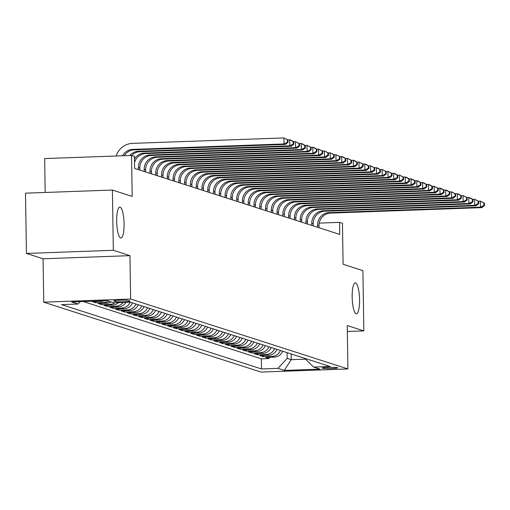 <?xml version="1.0" encoding="UTF-8"?>
<svg xmlns="http://www.w3.org/2000/svg" width="510" height="510" viewBox="0 0 510 510"><rect width="100%" height="100%" fill="white"/><g stroke="black" fill="none" stroke-linecap="round" stroke-linejoin="round"><path stroke-width="0.76" d="M352.161 297.171A15.479 3.666 -92.1 0 1 355.298 282.884A15.479 3.666 -92.1 0 1 359.556 299.548A15.479 3.666 -92.1 0 1 356.413 313.828A15.479 3.666 -92.1 0 1 352.161 297.171M116.682 221.404A15.479 3.666 -92.1 0 1 119.825 207.117A15.479 3.666 -92.1 0 1 124.077 223.782A15.479 3.666 -92.1 0 1 120.94 238.062A15.479 3.666 -92.1 0 1 116.682 221.404M337.416 367.665A7.739 0.644 179.1 0 0 328.963 367.315A7.739 0.644 179.1 0 0 322.161 368.061A7.739 0.644 179.1 0 0 322.384 368.207A7.739 0.644 179.1 0 0 330.837 368.558A7.739 0.644 179.1 0 0 337.639 367.812A7.739 0.644 179.1 0 0 337.416 367.665M43.739 302.162L261.018 372.07L347.909 368.94L130.636 299.032L43.739 302.162L43.063 258.78L129.954 255.65L113.341 250.302L26.443 253.432L43.063 258.78M26.443 253.432L25.5 193.175L112.398 190.045L132.186 196.414L131.542 155.442L44.651 158.572L45.18 192.468M347.323 331.5L363.84 330.901L362.897 270.644L343.103 264.276L342.459 223.303L339.571 222.373L319.196 223.106M113.341 250.302L112.398 190.045M103.683 300.83A9.677 9.365 -72.2 0 1 100.961 301.34L92.393 301.652L95.861 302.768L95.842 301.525M111.135 301.914A9.677 9.365 -72.2 0 1 106.743 303.201L98.169 303.514L101.637 304.629L101.617 303.386M118.543 302.57A9.677 9.365 -72.2 0 1 112.519 305.063L103.951 305.369L107.419 306.484L107.393 305.248M126.078 302.296A9.677 9.365 -72.2 0 1 118.301 306.918L109.727 307.23L113.194 308.346L113.175 307.103M132.504 302.908A9.677 9.365 -72.2 0 1 124.077 308.779L115.509 309.092L118.97 310.207L118.951 308.964M138.28 304.77A9.677 9.365 -72.2 0 1 129.859 310.641L121.284 310.947L124.752 312.063L124.733 310.826M144.062 306.625A9.677 9.365 -72.2 0 1 135.634 312.496L127.06 312.808L130.528 313.924L130.509 312.681M149.838 308.486A9.677 9.365 -72.2 0 1 141.417 314.358L132.842 314.67L136.31 315.779L136.291 314.542M155.62 310.348A9.677 9.365 -72.2 0 1 147.192 316.219L138.618 316.525L142.086 317.641L142.067 316.404M161.396 312.203A9.677 9.365 -72.2 0 1 152.968 318.074L144.4 318.387L147.868 319.502L147.849 318.259M167.178 314.064A9.677 9.365 -72.2 0 1 158.75 319.936L150.176 320.242L153.644 321.357L153.625 320.121M172.954 315.926A9.677 9.365 -72.2 0 1 164.526 321.797L155.958 322.103L159.426 323.219L159.4 321.982M178.73 317.781A9.677 9.365 -72.2 0 1 170.308 323.652L161.734 323.965L165.202 325.08L165.183 323.837M184.512 319.642A9.677 9.365 -72.2 0 1 176.084 325.514L167.516 325.82L170.977 326.935L170.958 325.699M190.287 321.504A9.677 9.365 -72.2 0 1 181.866 327.375L173.292 327.681L176.76 328.797L176.74 327.56M196.069 323.359A9.677 9.365 -72.2 0 1 187.642 329.231L179.067 329.543L182.535 330.658L182.516 329.415M201.845 325.221A9.677 9.365 -72.2 0 1 193.424 331.092L184.849 331.398L188.317 332.514L188.298 331.277M207.627 327.082A9.677 9.365 -72.2 0 1 199.2 332.953L190.625 333.259L194.093 334.375L194.074 333.138M213.403 328.937A9.677 9.365 -72.2 0 1 204.975 334.809L196.407 335.121L199.875 336.237L199.856 334.993M219.179 330.799A9.677 9.365 -72.2 0 1 210.757 336.67L202.183 336.976L205.651 338.092L205.632 336.855M224.961 332.66A9.677 9.365 -72.2 0 1 216.533 338.532L207.965 338.838L211.427 339.953L211.408 338.716M230.737 334.515A9.677 9.365 -72.2 0 1 222.315 340.387L213.741 340.699L217.209 341.815L217.19 340.572M236.519 336.377A9.677 9.365 -72.2 0 1 228.091 342.248L219.523 342.554L222.985 343.67L222.966 342.433M242.295 338.238A9.677 9.365 -72.2 0 1 233.873 344.11L225.299 344.416L228.767 345.531L228.748 344.288M248.077 340.094A9.677 9.365 -72.2 0 1 239.649 345.965L231.075 346.277L234.543 347.393L234.523 346.15M253.852 341.955A9.677 9.365 -72.2 0 1 245.425 347.826L236.857 348.132L240.325 349.248L240.306 348.011M259.635 343.817A9.677 9.365 -72.2 0 1 251.207 349.681L242.632 349.994L246.1 351.109L246.081 349.866M265.41 345.672A9.677 9.365 -72.2 0 1 256.983 351.543L248.415 351.855L251.883 352.971L251.863 351.728M271.186 347.533A9.677 9.365 -72.2 0 1 262.765 353.404L254.19 353.71L257.658 354.826L257.639 353.589M276.968 349.395A9.677 9.365 -72.2 0 1 268.541 355.26L259.972 355.572L263.434 356.688L263.415 355.444M131.542 155.442L134.436 156.372L134.621 168.421L339.762 234.428L339.571 222.373M113.959 301.059L115.228 301.467A7.497 0.625 179.1 0 0 123.414 301.812A7.497 0.625 179.1 0 0 130.005 301.085A7.497 0.625 179.1 0 0 129.789 300.945L128.52 300.537A7.497 0.625 179.1 0 0 120.328 300.192A7.497 0.625 179.1 0 0 113.743 300.913A7.497 0.625 179.1 0 0 113.959 301.059L113.953 300.766M304.636 358.294L313.644 367.072L330.085 366.48L130.146 302.149L113.704 302.742L107.349 300.696L71.655 301.984L78.011 304.03L61.57 304.623L261.509 368.953L277.95 368.36L287.187 358.383L291.235 359.684L305.528 359.167M313.644 367.072L319.999 369.119L284.306 370.407L277.95 368.36M83.366 301.563L261.349 358.83L269.216 358.549L269.197 357.306M282.744 351.25A9.677 9.365 -72.2 0 1 274.323 357.121L265.748 357.433L269.216 358.549M280.436 350.51A9.677 9.365 107.8 0 1 272.008 356.375L263.434 356.688M274.654 348.649A9.677 9.365 107.8 0 1 266.233 354.52L257.658 354.826M268.878 346.787A9.677 9.365 107.8 0 1 260.451 352.659L251.883 352.971M263.096 344.932A9.677 9.365 107.8 0 1 254.675 350.797L246.1 351.109M257.32 343.071A9.677 9.365 107.8 0 1 248.893 348.942L240.325 349.248M251.545 341.209A9.677 9.365 107.8 0 1 243.117 347.081L234.543 347.393M245.763 339.354A9.677 9.365 107.8 0 1 237.335 345.225L228.767 345.531M239.987 337.492A9.677 9.365 107.8 0 1 231.559 343.364L222.985 343.67M234.205 335.631A9.677 9.365 107.8 0 1 225.783 341.502L217.209 341.815M228.429 333.776A9.677 9.365 107.8 0 1 220.001 339.647L211.427 339.953M222.647 331.914A9.677 9.365 107.8 0 1 214.226 337.786L205.651 338.092M216.871 330.053A9.677 9.365 107.8 0 1 208.443 335.924L199.875 336.237M211.089 328.198A9.677 9.365 107.8 0 1 202.668 334.069L194.093 334.375M205.313 326.336A9.677 9.365 107.8 0 1 196.885 332.208L188.317 332.514M199.537 324.475A9.677 9.365 107.8 0 1 191.11 330.346L182.535 330.658M193.755 322.62A9.677 9.365 107.8 0 1 185.328 328.491L176.76 328.797M187.98 320.758A9.677 9.365 107.8 0 1 179.552 326.63L170.977 326.935M182.197 318.897A9.677 9.365 107.8 0 1 173.776 324.768L165.202 325.08M176.422 317.041A9.677 9.365 107.8 0 1 167.994 322.913L159.426 323.219M170.64 315.18A9.677 9.365 107.8 0 1 162.218 321.051L153.644 321.357M164.864 313.318A9.677 9.365 107.8 0 1 156.436 319.19L147.868 319.502M159.082 311.463A9.677 9.365 107.8 0 1 150.66 317.335L142.086 317.641M153.306 309.602A9.677 9.365 107.8 0 1 144.878 315.473L136.31 315.779M147.53 307.74A9.677 9.365 107.8 0 1 139.102 313.612L130.528 313.924M141.748 305.885A9.677 9.365 107.8 0 1 133.327 311.757L124.752 312.063M135.972 304.024A9.677 9.365 107.8 0 1 127.545 309.895L118.97 310.207M130.19 302.162A9.677 9.365 107.8 0 1 121.769 308.034L113.194 308.346M123.184 302.398A9.677 9.365 107.8 0 1 115.987 306.178L107.419 306.484M115.139 302.691A9.677 9.365 107.8 0 1 110.211 304.317L101.637 304.629M108.821 301.174A9.677 9.365 107.8 0 1 104.429 302.455L95.861 302.768M129.954 255.65L130.636 299.032M363.84 330.901L347.227 325.558L347.909 368.94M291.146 353.953L291.235 359.684L284.306 370.407M287.098 352.652L287.187 358.383M80.185 301.678L78.011 304.03M261.349 358.83L261.509 368.953M122.572 155.76A12.093 11.704 107.8 0 1 132.632 149.404L283.993 143.954L283.898 137.929L132.536 143.38A18.143 17.563 -72.2 0 0 116.127 155.996M124.319 155.703A12.093 11.704 107.8 0 1 134.073 149.87L285.434 144.419L283.993 143.954L287.449 142.175L288.029 142.36L287.991 139.95L287.41 139.766L287.449 142.175M287.41 139.766L283.898 137.929L287.991 139.95M285.434 144.419L288.029 142.36M129.801 155.505A12.093 11.704 107.8 0 1 138.408 151.266L289.769 145.815L289.674 139.785L287.825 139.855M131.676 155.48A12.093 11.704 107.8 0 1 139.855 151.731L291.216 146.281L289.769 145.815L293.231 144.037L293.805 144.222L293.766 141.812L293.193 141.627L293.231 144.037M293.193 141.627L289.674 139.785L291.121 140.25L293.766 141.812M291.216 146.281L293.805 144.222M134.474 158.891A12.093 11.704 107.8 0 1 144.19 153.127L295.551 147.67L295.456 141.646L293.607 141.716M134.532 162.543A12.093 11.704 107.8 0 1 145.63 153.593L296.992 148.136L295.551 147.67L299.007 145.892L299.587 146.083L299.548 143.667L298.968 143.482L299.007 145.892M298.968 143.482L295.456 141.646L299.548 143.667M296.992 148.136L299.587 146.083M139.893 170.117L139.855 167.924A12.093 11.704 107.8 0 1 151.413 155.448L302.774 149.997L301.327 149.532L301.231 143.508L299.383 143.571M138.446 169.651L138.414 167.458A12.093 11.704 107.8 0 1 149.965 154.983L301.327 149.532L304.789 147.753L305.362 147.938L305.324 145.528L304.75 145.344L304.789 147.753M304.75 145.344L301.231 143.508L302.679 143.973L305.324 145.528M302.774 149.997L305.362 147.938M145.669 171.978L145.637 169.785A12.093 11.704 107.8 0 1 157.188 157.309L308.55 151.859L307.109 151.393L307.014 145.363L305.159 145.433M144.228 171.513L144.19 169.32A12.093 11.704 107.8 0 1 155.741 156.844L307.109 151.393L310.565 149.615L311.145 149.8L311.106 147.39L310.526 147.205L310.565 149.615M310.526 147.205L307.014 145.363L311.106 147.39M308.55 151.859L311.145 149.8M151.451 173.833L151.413 171.641A12.093 11.704 107.8 0 1 162.964 159.171L314.332 153.714L312.885 153.249L312.789 147.224L310.941 147.294M150.004 173.368L149.972 171.175A12.093 11.704 107.8 0 1 161.523 158.706L312.885 153.249L316.347 151.47L316.92 151.661L316.882 149.245L316.308 149.06L316.347 151.47M316.308 149.06L312.789 147.224L314.236 147.69L316.882 149.245M314.332 153.714L316.92 151.661M157.227 175.695L157.195 173.502A12.093 11.704 107.8 0 1 168.746 161.026L320.108 155.575L318.667 155.11L318.572 149.086L316.716 149.149M155.779 175.23L155.748 173.037A12.093 11.704 107.8 0 1 167.299 160.561L318.667 155.11L322.122 153.332L322.702 153.516L322.664 151.107L322.084 150.922L322.122 153.332M322.084 150.922L318.572 149.086L322.664 151.107M320.108 155.575L322.702 153.516M163.002 177.556L162.97 175.363A12.093 11.704 107.8 0 1 174.522 162.888L325.89 157.437L324.443 156.972L324.347 150.941L322.498 151.011M161.562 177.091L161.523 174.898A12.093 11.704 107.8 0 1 173.081 162.422L324.443 156.972L327.898 155.193L328.478 155.378L328.44 152.968L327.86 152.783L327.898 155.193M327.86 152.783L324.347 150.941L328.44 152.968M325.89 157.437L328.478 155.378M168.784 179.412L168.753 177.219A12.093 11.704 107.8 0 1 180.304 164.749L331.666 159.292L330.219 158.827L330.129 152.802L328.274 152.873M167.337 178.946L167.305 176.753A12.093 11.704 107.8 0 1 178.857 164.284L330.219 158.827L333.68 157.048L334.26 157.233L334.222 154.823L333.642 154.638L333.68 157.048M333.642 154.638L330.129 152.802L334.222 154.823M331.666 159.292L334.26 157.233M174.56 181.273L174.528 179.08A12.093 11.704 107.8 0 1 186.08 166.604L337.442 161.154L336.001 160.688L335.905 154.664L334.056 154.728M173.119 180.808L173.081 178.615A12.093 11.704 107.8 0 1 184.639 166.139L336.001 160.688L339.456 158.91L340.036 159.094L339.998 156.685L339.418 156.5L339.456 158.91M339.418 156.5L335.905 154.664L339.998 156.685M337.442 161.154L340.036 159.094M180.342 183.128L180.304 180.942A12.093 11.704 107.8 0 1 191.862 168.466L343.224 163.009L341.776 162.55L341.681 156.519L339.832 156.589M178.895 182.669L178.863 180.476A12.093 11.704 107.8 0 1 190.415 168L341.776 162.55L345.238 160.771L345.812 160.956L345.774 158.546L345.2 158.361L345.238 160.771M345.2 158.361L341.681 156.519L343.128 156.984L345.774 158.546M343.224 163.009L345.812 160.956M186.118 184.99L186.086 182.797A12.093 11.704 107.8 0 1 197.638 170.321L348.999 164.87L347.559 164.405L347.463 158.38L345.614 158.444M184.677 184.524L184.639 182.331A12.093 11.704 107.8 0 1 196.197 169.862L347.559 164.405L351.014 162.626L351.594 162.811L351.556 160.401L350.976 160.216L351.014 162.626M350.976 160.216L347.463 158.38L351.556 160.401M348.999 164.87L351.594 162.811M191.9 186.851L191.862 184.658A12.093 11.704 107.8 0 1 203.42 172.182L354.781 166.732L353.334 166.266L353.239 160.242L351.39 160.306M190.453 186.386L190.421 184.193A12.093 11.704 107.8 0 1 201.973 171.717L353.334 166.266L356.796 164.488L357.37 164.673L357.331 162.263L356.758 162.078L356.796 164.488M356.758 162.078L353.239 160.242L354.686 160.707L357.331 162.263M354.781 166.732L357.37 164.673M197.676 188.706L197.644 186.52A12.093 11.704 107.8 0 1 209.196 174.044L360.557 168.587L359.117 168.128L359.021 162.097L357.166 162.167M196.235 188.247L196.197 186.054A12.093 11.704 107.8 0 1 207.748 173.578L359.117 168.128L362.572 166.349L363.152 166.534L363.114 164.124L362.533 163.94L362.572 166.349M362.533 163.94L359.021 162.097L363.114 164.124M360.557 168.587L363.152 166.534M203.458 190.568L203.42 188.375A12.093 11.704 107.8 0 1 214.971 175.899L366.339 170.448L364.892 169.983L364.797 163.959L362.948 164.022M202.011 190.102L201.979 187.909A12.093 11.704 107.8 0 1 213.531 175.44L364.892 169.983L368.354 168.204L368.928 168.389L368.889 165.98L368.316 165.795L368.354 168.204M368.316 165.795L364.797 163.959L366.244 164.424L368.889 165.98M366.339 170.448L368.928 168.389M209.234 192.429L209.202 190.236A12.093 11.704 107.8 0 1 220.753 177.76L372.115 172.31L370.674 171.844L370.579 165.82L368.724 165.884M207.787 191.964L207.755 189.771A12.093 11.704 107.8 0 1 219.306 177.295L370.674 171.844L374.13 170.066L374.71 170.251L374.671 167.841L374.091 167.656L374.13 170.066M374.091 167.656L370.579 165.82L374.671 167.841M372.115 172.31L374.71 170.251M215.01 194.284L214.978 192.091A12.093 11.704 107.8 0 1 226.529 179.622L377.897 174.165L376.45 173.7L376.354 167.675L374.506 167.745M213.569 193.819L213.531 191.632A12.093 11.704 107.8 0 1 225.088 179.157L376.45 173.7L379.905 171.927L380.486 172.112L380.447 169.702L379.867 169.511L379.905 171.927M379.867 169.511L376.354 167.675L377.802 168.141L380.447 169.702M377.897 174.165L380.486 172.112M220.792 196.146L220.753 193.953A12.093 11.704 107.8 0 1 232.311 181.477L383.673 176.026L382.226 175.561L382.137 169.537L380.281 169.601M219.345 195.681L219.313 193.488A12.093 11.704 107.8 0 1 230.864 181.012L382.226 175.561L385.688 173.782L386.261 173.967L386.229 171.558L385.649 171.373L385.688 173.782M385.649 171.373L382.137 169.537L386.229 171.558M383.673 176.026L386.261 173.967M226.567 198.007L226.536 195.815A12.093 11.704 107.8 0 1 238.087 183.339L389.449 177.888L388.008 177.423L387.912 171.398L386.064 171.462M225.127 197.542L225.088 195.349A12.093 11.704 107.8 0 1 236.646 182.873L388.008 177.423L391.463 175.644L392.043 175.829L392.005 173.419L391.425 173.234L391.463 175.644M391.425 173.234L387.912 171.398L392.005 173.419M389.449 177.888L392.043 175.829M232.35 199.863L232.311 197.67A12.093 11.704 107.8 0 1 243.869 185.2L395.231 179.743L393.784 179.278L393.688 173.253L391.839 173.323M230.902 199.397L230.871 197.211A12.093 11.704 107.8 0 1 242.422 184.735L393.784 179.278L397.245 177.505L397.819 177.69L397.781 175.281L397.207 175.089L397.245 177.505M397.207 175.089L393.688 173.253L395.135 173.719L397.781 175.281M395.231 179.743L397.819 177.69M238.125 201.724L238.094 199.531A12.093 11.704 107.8 0 1 249.645 187.055L401.007 181.605L399.566 181.139L399.47 175.115L397.621 175.179M236.685 201.259L236.646 199.066A12.093 11.704 107.8 0 1 248.204 186.59L399.566 181.139L403.021 179.361L403.601 179.545L403.563 177.136L402.983 176.951L403.021 179.361M402.983 176.951L399.47 175.115L403.563 177.136M401.007 181.605L403.601 179.545M243.907 203.586L243.869 201.393A12.093 11.704 107.8 0 1 255.427 188.917L406.789 183.466L405.342 183.001L405.246 176.976L403.397 177.04M242.46 203.12L242.428 200.927A12.093 11.704 107.8 0 1 253.98 188.451L405.342 183.001L408.803 181.222L409.377 181.407L409.339 178.997L408.765 178.812L408.803 181.222M408.765 178.812L405.246 176.976L406.693 177.435L409.339 178.997M406.789 183.466L409.377 181.407M249.683 205.441L249.651 203.248A12.093 11.704 107.8 0 1 261.203 190.778L412.564 185.321L411.124 184.856L411.028 178.831L409.173 178.902M248.242 204.975L248.204 202.789A12.093 11.704 107.8 0 1 259.756 190.313L411.124 184.856L414.579 183.077L415.159 183.268L415.121 180.859L414.541 180.667L414.579 183.077M414.541 180.667L411.028 178.831L412.469 179.297L415.121 180.859M412.564 185.321L415.159 183.268M255.465 207.302L255.427 205.109A12.093 11.704 107.8 0 1 266.979 192.633L418.347 187.183L416.899 186.717L416.804 180.693L414.955 180.757M254.018 206.837L253.986 204.644A12.093 11.704 107.8 0 1 265.538 192.168L416.899 186.717L420.355 184.939L420.935 185.124L420.897 182.714L420.323 182.529L420.355 184.939M420.323 182.529L416.804 180.693L418.251 181.158L420.897 182.714M418.347 187.183L420.935 185.124M261.241 209.164L261.209 206.971A12.093 11.704 107.8 0 1 272.761 194.495L424.122 189.044L422.675 188.579L422.586 182.554L420.731 182.618M259.794 208.698L259.762 206.505A12.093 11.704 107.8 0 1 271.314 194.029L422.675 188.579L426.137 186.8L426.717 186.985L426.679 184.575L426.099 184.391L426.137 186.8M426.099 184.391L422.586 182.554L424.027 183.013L426.679 184.575M424.122 189.044L426.717 186.985M267.017 211.019L266.985 208.826A12.093 11.704 107.8 0 1 278.536 196.356L429.904 190.899L428.457 190.434L428.362 184.41L426.513 184.48M265.576 210.553L265.538 208.36A12.093 11.704 107.8 0 1 277.096 195.891L428.457 190.434L431.913 188.655L432.493 188.847L432.454 186.437L431.874 186.246L431.913 188.655M431.874 186.246L428.362 184.41L429.809 184.875L432.454 186.437M429.904 190.899L432.493 188.847M272.799 212.88L272.761 210.687A12.093 11.704 107.8 0 1 284.319 198.212L435.68 192.761L434.233 192.295L434.144 186.271L432.289 186.335M271.352 212.415L271.32 210.222A12.093 11.704 107.8 0 1 282.872 197.746L434.233 192.295L437.695 190.517L438.268 190.702L438.237 188.292L437.656 188.107L437.695 190.517M437.656 188.107L434.144 186.271L438.237 188.292M435.68 192.761L438.268 190.702M278.575 214.742L278.543 212.549A12.093 11.704 107.8 0 1 290.094 200.073L441.456 194.622L440.015 194.157L439.92 188.133L438.071 188.196M277.134 214.276L277.096 212.083A12.093 11.704 107.8 0 1 288.654 199.608L440.015 194.157L443.47 192.378L444.051 192.563L444.012 190.153L443.432 189.969L443.47 192.378M443.432 189.969L439.92 188.133L441.367 188.592L444.012 190.153M441.456 194.622L444.051 192.563M284.357 216.597L284.319 214.404A12.093 11.704 107.8 0 1 295.876 201.934L447.238 196.477L445.791 196.012L445.695 189.988L443.847 190.058M282.91 216.132L282.878 213.939A12.093 11.704 107.8 0 1 294.429 201.469L445.791 196.012L449.253 194.233L449.826 194.425L449.788 192.009L449.214 191.824L449.253 194.233M449.214 191.824L445.695 189.988L447.142 190.453L449.788 192.009M447.238 196.477L449.826 194.425M290.133 218.458L290.101 216.266A12.093 11.704 107.8 0 1 301.652 203.79L453.014 198.339L451.573 197.874L451.478 191.849L449.629 191.913M288.692 217.993L288.654 215.8A12.093 11.704 107.8 0 1 300.205 203.324L451.573 197.874L455.028 196.095L455.608 196.28L455.57 193.87L454.99 193.685L455.028 196.095M454.99 193.685L451.478 191.849L455.57 193.87M453.014 198.339L455.608 196.28M295.915 220.32L295.876 218.127A12.093 11.704 107.8 0 1 307.434 205.651L458.796 200.201L457.349 199.735L457.253 193.704L455.404 193.774M294.468 219.855L294.436 217.662A12.093 11.704 107.8 0 1 305.987 205.186L457.349 199.735L460.81 197.956L461.384 198.141L461.346 195.732L460.772 195.547L460.81 197.956M460.772 195.547L457.253 193.704L458.7 194.17L461.346 195.732M458.796 200.201L461.384 198.141M301.69 222.175L301.659 219.982A12.093 11.704 107.8 0 1 313.21 207.513L464.572 202.056L463.131 201.59L463.035 195.566L461.18 195.636M300.243 221.71L300.212 219.517A12.093 11.704 107.8 0 1 311.763 207.047L463.131 201.59L466.586 199.812L467.166 200.003L467.128 197.587L466.548 197.402L466.586 199.812M466.548 197.402L463.035 195.566L467.128 197.587M464.572 202.056L467.166 200.003M307.473 224.037L307.434 221.844A12.093 11.704 107.8 0 1 318.986 209.368L470.354 203.917L468.907 203.452L468.811 197.427L466.962 197.491M306.025 223.571L305.994 221.378A12.093 11.704 107.8 0 1 317.545 208.902L468.907 203.452L472.362 201.673L472.942 201.858L472.904 199.448L472.33 199.263L472.362 201.673M472.33 199.263L468.811 197.427L470.258 197.893L472.904 199.448M470.354 203.917L472.942 201.858M313.248 225.898L313.216 223.705A12.093 11.704 107.8 0 1 324.768 211.229L476.13 205.779L474.683 205.313L474.593 199.282L472.738 199.353M311.801 225.433L311.769 223.24A12.093 11.704 107.8 0 1 323.321 210.764L474.683 205.313L478.144 203.535L478.724 203.719L478.686 201.31L478.106 201.125L478.144 203.535M478.106 201.125L474.593 199.282L478.686 201.31M476.13 205.779L478.724 203.719M319.024 227.753L318.992 225.56A12.093 11.704 107.8 0 1 330.544 213.091L481.912 207.634L480.465 207.168L480.369 201.144L478.52 201.214M317.583 227.288L317.545 225.095A12.093 11.704 107.8 0 1 329.103 212.625L480.465 207.168L483.92 205.39L484.5 205.581L484.462 203.165L483.882 202.98L483.92 205.39M483.882 202.98L480.369 201.144L484.462 203.165M481.912 207.634L484.5 205.581M274.323 357.121L272.008 356.375M268.541 355.26L266.233 354.52M262.765 353.404L260.451 352.659M256.983 351.543L254.675 350.797M251.207 349.681L248.893 348.942M245.425 347.826L243.117 347.081M239.649 345.965L237.335 345.225M233.873 344.11L231.559 343.364M228.091 342.248L225.783 341.502M222.315 340.387L220.001 339.647M216.533 338.532L214.226 337.786M210.757 336.67L208.443 335.924M204.975 334.809L202.668 334.069M199.2 332.953L196.885 332.208M193.424 331.092L191.11 330.346M187.642 329.231L185.328 328.491M181.866 327.375L179.552 326.63M176.084 325.514L173.776 324.768M170.308 323.652L167.994 322.913M164.526 321.797L162.218 321.051M158.75 319.936L156.436 319.19M152.968 318.074L150.66 317.335M147.192 316.219L144.878 315.473M141.417 314.358L139.102 313.612M135.634 312.496L133.327 311.757M129.859 310.641L127.545 309.895M124.077 308.779L121.769 308.034M118.301 306.918L115.987 306.178M112.519 305.063L110.211 304.317M106.743 303.201L104.429 302.455M100.961 301.34L99.801 300.97M115.215 300.517L115.228 301.467M132.632 149.404L134.073 149.87M138.408 151.266L139.855 151.731M144.19 153.127L145.63 153.593M138.414 167.458L139.855 167.924M149.965 154.983L151.413 155.448M144.19 169.32L145.637 169.785M155.741 156.844L157.188 157.309M149.972 171.175L151.413 171.641M161.523 158.706L162.964 159.171M155.748 173.037L157.195 173.502M167.299 160.561L168.746 161.026M161.523 174.898L162.97 175.363M173.081 162.422L174.522 162.888M167.305 176.753L168.753 177.219M178.857 164.284L180.304 164.749M173.081 178.615L174.528 179.08M184.639 166.139L186.08 166.604M178.863 180.476L180.304 180.942M190.415 168L191.862 168.466M184.639 182.331L186.086 182.797M196.197 169.862L197.638 170.321M190.421 184.193L191.862 184.658M201.973 171.717L203.42 172.182M196.197 186.054L197.644 186.52M207.748 173.578L209.196 174.044M201.979 187.909L203.42 188.375M213.531 175.44L214.971 175.899M207.755 189.771L209.202 190.236M219.306 177.295L220.753 177.76M213.531 191.632L214.978 192.091M225.088 179.157L226.529 179.622M219.313 193.488L220.753 193.953M230.864 181.012L232.311 181.477M225.088 195.349L226.536 195.815M236.646 182.873L238.087 183.339M230.871 197.211L232.311 197.67M242.422 184.735L243.869 185.2M236.646 199.066L238.094 199.531M248.204 186.59L249.645 187.055M242.428 200.927L243.869 201.393M253.98 188.451L255.427 188.917M248.204 202.789L249.651 203.248M259.756 190.313L261.203 190.778M253.986 204.644L255.427 205.109M265.538 192.168L266.979 192.633M259.762 206.505L261.209 206.971M271.314 194.029L272.761 194.495M265.538 208.36L266.985 208.826M277.096 195.891L278.536 196.356M271.32 210.222L272.761 210.687M282.872 197.746L284.319 198.212M277.096 212.083L278.543 212.549M288.654 199.608L290.094 200.073M282.878 213.939L284.319 214.404M294.429 201.469L295.876 201.934M288.654 215.8L290.101 216.266M300.205 203.324L301.652 203.79M294.436 217.662L295.876 218.127M305.987 205.186L307.434 205.651M300.212 219.517L301.659 219.982M311.763 207.047L313.21 207.513M305.994 221.378L307.434 221.844M317.545 208.902L318.986 209.368M311.769 223.24L313.216 223.705M323.321 210.764L324.768 211.229M317.545 225.095L318.992 225.56M329.103 212.625L330.544 213.091"/></g></svg>
